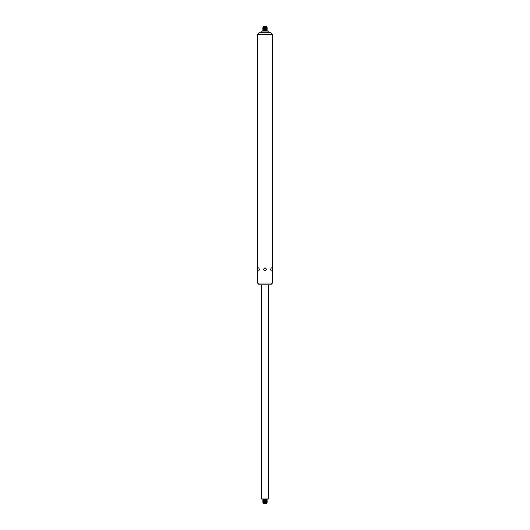 <?xml version="1.0" encoding="UTF-8"?>
<svg xmlns="http://www.w3.org/2000/svg" width="530" height="530" viewBox="0 0 530 530"><rect width="100%" height="100%" fill="white"/><g stroke="black" fill="none" stroke-linecap="round" stroke-linejoin="round"><path stroke-width="0.79" d="M268.75 498.949L261.25 498.949L261.25 284.809L268.75 284.809L268.75 498.949M262.787 498.909L263.218 499.326L267.14 499.538L262.86 499.618L267.14 499.538M262.86 499.618L267.14 500.207L262.86 500.287L267.14 500.207M262.86 500.287L267.14 500.876L262.86 500.956L267.14 500.876M262.86 500.956L267.14 501.546L262.86 501.625L267.14 501.546M262.86 501.625L267.14 502.215L262.86 502.294L267.14 502.215M262.86 502.294L267.14 502.884L262.86 502.963L267.14 502.884M262.86 502.963L263.218 503.341L266.842 503.381L263.364 503.5L266.842 503.381M262.86 27.706L267.14 27.706M262.86 28.375L267.14 28.375M262.86 29.044L267.14 29.044M262.86 29.713L267.14 29.713M262.86 30.382L267.14 30.382M257.507 283.02L272.493 283.02L270.704 284.809L259.296 284.809L257.507 283.02L257.507 34.636L258.832 32.906L271.168 32.906L268.12 32.091L268.213 31.051L261.787 31.051L261.88 32.091L268.12 32.091M272.48 37.08A7.937 1.888 -0 0 0 272.473 37.074L272.48 37.146A7.943 1.888 180 0 1 272.493 37.206A7.943 1.888 180 0 1 272.466 37.378A8.043 2.094 -0 0 1 272.493 37.564A8.043 2.094 -0 0 1 272.493 37.63L272.48 37.696A8.029 2.094 180 0 0 272.48 37.696L272.48 37.696M257.507 34.636L272.493 34.636L272.493 38.239M272.493 38.153L272.493 39.551M272.493 38.836L272.493 38.398L272.42 38.829M272.42 42.599L272.493 42.195A19.61 15.416 180 0 1 272.486 42.665L272.493 42.857A19.623 15.423 0 0 0 272.493 42.691A19.623 15.423 0 0 0 272.493 42.387M272.44 40.75L272.44 41.545M272.327 39.677L272.128 40.022L272.327 39.677M272.493 39.611L272.493 39.611A14.601 10.189 180 0 1 272.486 39.935L272.493 40.174A14.131 9.686 0 0 0 272.493 40.008A14.131 9.686 0 0 0 272.493 39.863L272.447 39.73M263.549 269.419C264.516 267.431 265.484 267.431 266.451 269.419C265.484 271.406 264.516 271.406 263.549 269.419M259.356 269.419L258.859 270.81C257.593 272.003 257.593 266.835 258.859 268.028L259.356 269.419M270.644 269.419L271.141 268.028C272.407 266.835 272.407 272.003 271.141 270.81L270.644 269.419M261.88 32.091L258.832 32.906M272.314 39.651L272.413 40.022M272.274 39.677L272.274 40.022M272.44 38.153L272.44 38.597M262.86 30.462L263.218 30.674L262.86 31.051M262.86 29.793L263.218 30.17M262.86 29.123L263.218 29.501M262.86 28.454L263.218 28.832M262.86 27.785L263.218 28.163M263.218 27.328L267.14 27.116L262.86 27.116L263.218 27.494M262.86 27.116L267.14 27.116M263.218 26.659L266.842 26.619L263.158 26.619L262.86 27.037M263.158 26.619L266.842 26.619M263.218 499.161L267.14 498.949M263.218 499.83L267.14 499.618M263.218 500.499L267.14 500.287M263.218 501.168L267.14 500.956M263.218 501.837L267.14 501.625M263.218 502.506L267.14 502.294M263.218 503.175L267.14 502.963M263.218 30.839L267.14 31.051M263.218 30.674L266.782 30.839M263.218 30.005L266.782 30.17M263.218 29.335L266.782 29.501M263.218 28.666L266.782 28.832M263.218 27.997L266.782 28.163M263.218 26.825L267.14 27.037M263.218 499.326L262.86 499.538M263.218 499.995L262.86 500.207M263.218 500.664L262.86 500.876M263.218 501.334L262.86 501.546M263.218 502.003L262.86 502.215M263.218 502.672L262.86 502.884M272.493 283.02L272.493 42.691M272.493 42.195L272.493 41.731M272.493 40.565L272.493 40.008M272.493 34.636L271.168 32.906M272.493 37.564L272.493 37.206M266.782 30.674L267.14 30.462M266.782 30.005L267.14 29.793M266.782 29.335L267.14 29.123M266.782 28.666L267.14 28.454M266.782 27.997L267.14 27.785"/></g></svg>

